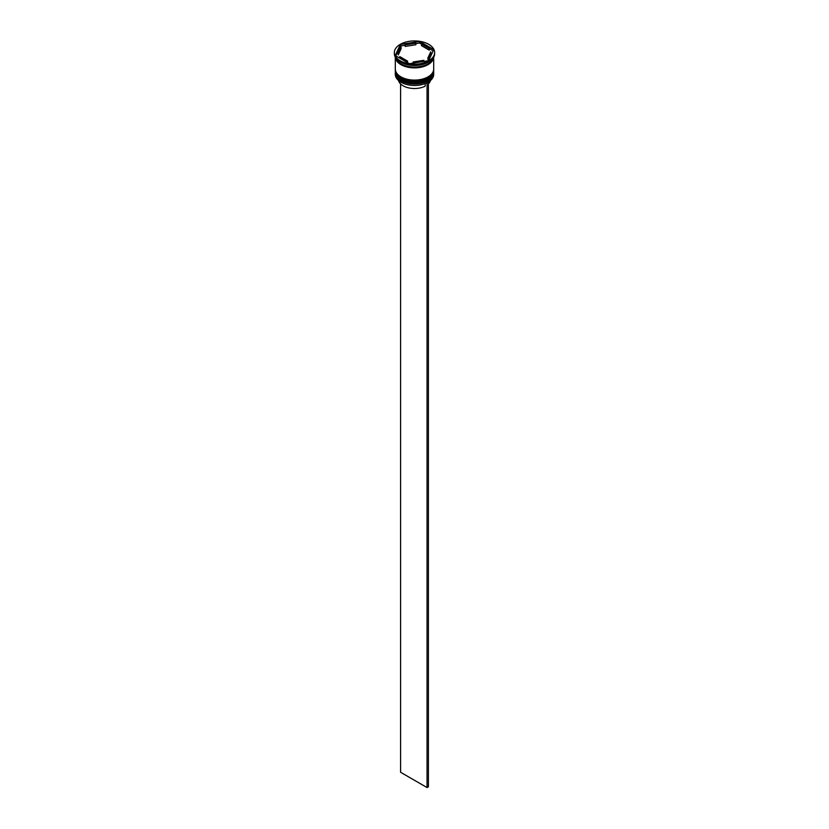 <?xml version="1.0" encoding="UTF-8"?>
<svg xmlns="http://www.w3.org/2000/svg" width="829" height="829" viewBox="0 0 829 829"><rect width="100%" height="100%" fill="white"/><g stroke="black" fill="none" stroke-linecap="round" stroke-linejoin="round"><path stroke-width="1.24" d="M428.002 82.216A18.994 10.964 180 0 1 427.93 82.258A18.994 10.964 180 0 1 401.07 82.258L400.935 82.185A19.191 11.078 0 0 0 428.065 82.185A19.191 11.078 0 0 0 433.691 74.351L433.691 72.942A19.191 11.078 180 0 1 421.847 83.169A19.191 11.078 180 0 1 400.935 80.776A19.191 11.078 180 0 1 395.309 72.942A19.191 11.078 180 0 1 395.329 72.475M433.671 70.123A19.191 11.078 180 0 1 433.691 70.589A19.191 11.078 180 0 1 421.847 80.827A19.191 11.078 180 0 1 400.935 78.423A19.191 11.078 180 0 1 395.309 70.589A19.191 11.078 180 0 1 395.329 70.123M410.075 65.149L408.801 64.952A19.575 11.295 180 0 0 410.075 65.149M428.199 62.206A19.191 11.078 0 0 1 428.065 62.279A19.191 11.078 0 0 1 400.935 62.289A19.191 11.078 0 0 0 400.935 62.289L400.252 61.895A20.145 11.637 0 0 0 428.748 61.895L427.868 62.393A19.575 11.295 180 0 0 428.344 62.123A19.575 11.295 180 0 0 428.541 62.009M428.748 61.895A20.145 11.637 0 0 0 434.645 53.667L434.645 52.569A20.145 11.637 0 0 0 428.748 44.341A20.145 11.637 0 0 0 406.79 41.823A20.145 11.637 0 0 0 394.355 52.569A20.145 11.637 0 0 0 400.252 60.797A20.145 11.637 0 0 0 422.21 63.315A20.145 11.637 0 0 0 434.645 52.569M395.309 70.589L395.309 71.367A19.191 11.078 0 0 0 400.935 79.201A19.191 11.078 0 0 0 421.847 81.605A19.191 11.078 0 0 0 433.691 71.367L433.691 70.589M395.309 57.211L395.309 69.025A19.191 11.078 0 0 0 400.935 76.859A19.191 11.078 0 0 0 421.847 79.252A19.191 11.078 0 0 0 433.691 69.025L433.691 57.211M395.329 57.242A19.191 11.078 0 0 0 400.935 64.631A19.191 11.078 0 0 0 421.484 67.118A19.191 11.078 0 0 0 433.671 57.242M395.485 57.522A19.191 11.078 0 0 0 400.935 63.854A19.191 11.078 0 0 0 420.624 66.517A19.191 11.078 0 0 0 433.515 57.522M433.184 50.828L429.256 48.559A16.311 9.42 0 0 0 426.033 45.916A16.311 9.42 0 0 0 421.453 44.051L420.199 43.326A19.575 11.295 180 0 0 418.925 43.129L419.661 42.714L420.199 43.326M421.453 45.616L421.453 44.051L429.256 48.559L429.256 50.123L421.453 45.616M398.542 80.496A16.114 9.306 0 0 0 403.101 85.781A16.114 9.306 0 0 0 425.194 86.164L425.194 83.563M401.07 82.258L400.935 82.185A19.191 11.078 0 0 1 395.309 74.351L395.309 72.942M413.153 63.097L413.153 61.957A16.311 9.42 0 0 0 423.795 60.31L423.795 61.45M399.744 58.154L399.744 56.59A16.311 9.42 0 0 0 407.547 61.087L407.547 62.652M401.101 47.201A16.311 9.42 0 0 0 398.189 52.569A16.311 9.42 0 0 0 398.241 53.346L398.241 54.921L401.101 48.766L401.101 47.201L398.241 53.346M398.189 52.569L398.189 54.134A16.311 9.42 0 0 0 398.241 54.921M415.847 43.191A16.311 9.42 0 0 0 405.205 44.839L405.205 46.403L415.847 44.756L415.847 43.191L405.205 44.839M413.153 61.957L423.795 60.31M399.744 56.59L407.547 61.087M409.339 63.688L428.603 60.714L433.764 49.595L419.661 41.45L400.397 44.434L395.236 55.553L409.339 63.688M394.355 52.569L394.355 53.667A20.145 11.637 0 0 0 400.252 61.895L400.935 62.279M400.2 46.424L400.397 45.699L401.132 45.885A19.575 11.295 180 0 0 400.2 46.424L395.816 55.885M400.397 45.699L400.397 44.434M418.925 43.129L415.847 43.605M405.205 45.253L401.132 45.885M419.661 42.714L419.661 41.45M427.899 57.937L427.899 59.501A16.311 9.42 0 0 0 430.811 54.134L430.811 52.569A16.311 9.42 0 0 0 430.759 51.792L427.899 57.937A16.311 9.42 0 0 0 430.811 52.569M428.406 83.905A16.114 9.306 0 0 0 430.458 80.496M400.594 83.905L400.594 772.276L427.049 787.55L428.406 786.762L428.406 81.978M427.049 82.734L427.049 787.55M427.857 79.947A18.611 10.746 180 0 1 401.34 80.071M395.309 71.916A19.191 11.078 0 0 0 395.309 71.999A19.191 11.078 0 0 0 400.935 79.833A19.191 11.078 0 0 0 421.847 82.237A19.191 11.078 0 0 0 433.691 71.999A19.191 11.078 0 0 0 433.691 71.916M433.681 71.605A19.191 11.078 180 0 1 433.691 71.843A19.191 11.078 180 0 1 421.847 82.071A19.191 11.078 180 0 1 400.935 79.677A19.191 11.078 180 0 1 395.309 71.843L395.309 71.999C395.412 75.201 397.329 77.895 401.049 80.092C412.054 87.097 434.458 81.833 433.691 71.999L433.681 71.605M427.857 77.594A18.611 10.746 180 0 1 401.34 77.719M395.309 69.574A19.191 11.078 0 0 0 395.309 69.646A19.191 11.078 0 0 0 400.935 77.48A19.191 11.078 0 0 0 421.847 79.885A19.191 11.078 0 0 0 433.691 69.646A19.191 11.078 0 0 0 433.691 69.574M433.681 69.253A19.191 11.078 180 0 1 433.691 69.491A19.191 11.078 180 0 1 421.847 79.729A19.191 11.078 180 0 1 400.935 77.325A19.191 11.078 180 0 1 395.309 69.491L395.309 69.646C395.412 72.848 397.329 75.543 401.049 77.739C412.054 84.745 434.458 79.48 433.691 69.646L433.681 69.253M433.557 57.439A19.088 11.026 180 0 1 421.298 67.097A19.088 11.026 180 0 1 400.998 64.6A19.088 11.026 180 0 1 395.443 57.439"/></g></svg>
